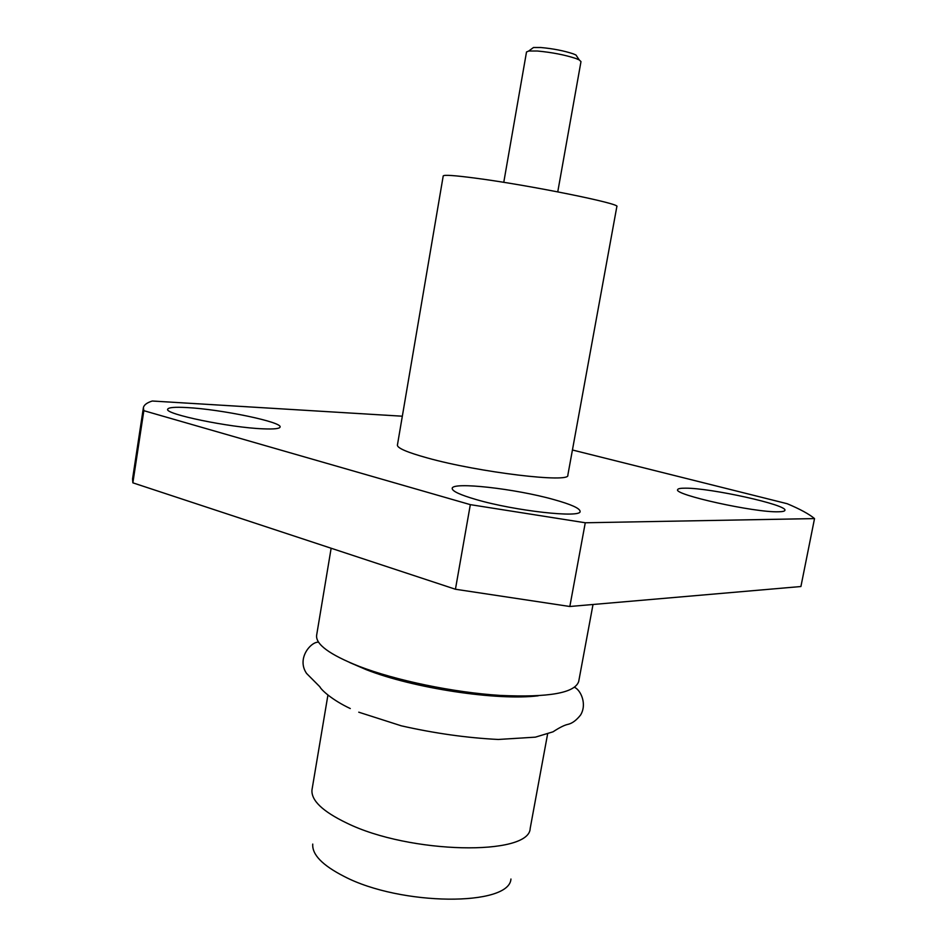 <?xml version="1.0" encoding="UTF-8"?>
<svg xmlns="http://www.w3.org/2000/svg" width="947" height="947" viewBox="0 0 947 947"><rect width="100%" height="100%" fill="white"/><g stroke="black" fill="none" stroke-linecap="round" stroke-linejoin="round"><path stroke-width="1.42" d="M533.492 47.504L528.757 50.996L537.446 51.02C551.971 52.369 564.803 54.867 575.942 58.513L579.209 59.898L575.954 54.997L573.207 53.825C563.832 50.736 553.036 48.628 540.82 47.516L533.492 47.516L531.705 48.818M579.209 59.898L580.985 61.602L557.759 191.85M528.769 51.008L526.508 51.99L503.768 182.333M443.22 175.941C443.847 174.662 454.631 175.408 475.595 178.166C529.385 185.162 621.812 203.901 616.852 206.553L567.833 475.193C570.721 483.325 478.78 472.375 427.346 457.946C407.281 452.382 397.302 448.109 397.409 445.137L443.22 175.941M331.142 548.242L316.629 635.271C315.529 644.28 329.603 654.602 358.866 666.25C395.728 680.467 453.459 692.446 500.028 695.406C548.644 697.655 574.876 693.015 578.7 681.485L593.011 604.494M327.875 695.358L311.977 789.905C311.078 800.381 322.607 811.413 346.578 822.979C409.601 854.099 529.764 856.112 530.19 828.388L547.591 734.091M510.942 879.029C509.462 906.468 400.818 906.113 344.057 876.389C322.406 865.309 311.965 854.549 312.747 844.085M553.877 499.59C515.535 488.735 451.979 481.514 452.204 488.403C452.11 491.15 460.064 494.855 476.057 499.519C514.801 510.942 581.742 518.34 580.097 511.368C579.872 508.326 571.124 504.396 553.877 499.59M263.029 428.825C273.955 429.287 279.637 428.695 280.087 427.05C282.49 422.054 220.769 409.246 186.938 407.565C174.793 406.89 168.377 407.447 167.69 409.222C164.151 414.028 230.038 427.653 263.029 428.825M685.569 488.178C680.562 488.131 677.934 488.616 677.661 489.635C673.116 494.583 754.581 512.658 778.363 511.782C782.518 511.723 784.708 511.238 784.909 510.326C787.762 504.952 710.652 487.942 685.569 488.178M402.333 416.207L152.242 401.019C146.832 402.747 143.885 404.996 143.388 407.766L132.556 478.933L132.864 482.828L455.436 589.247L569.834 606.494L800.913 586.524L814.527 518.589C809.069 514.032 799.943 509.072 787.158 503.709L572.426 449.991M814.527 518.589L585.27 522.768L470.328 504.644L455.436 589.247M585.27 522.768L569.834 606.494M470.328 504.644L143.837 410.678L132.864 482.828M143.388 407.766L143.837 410.678M358.759 712.191L401.327 725.828C434.709 733.357 467.013 737.902 498.276 739.465L535.363 737.157L553.024 731.818C559.57 727.509 564.578 725.023 568.046 724.337C572.26 723.366 576.439 720.241 580.606 714.985C587.294 703.941 580.606 689.949 574.533 687.321M538.263 695.785C497.66 700.969 413.164 688.256 366.098 669.612L349.739 662.545M350.283 708.545C332.385 700.164 321.27 689.984 319.837 686.764L306.568 673.435C296.222 658.307 311.243 641.415 318.559 642.184"/></g></svg>
